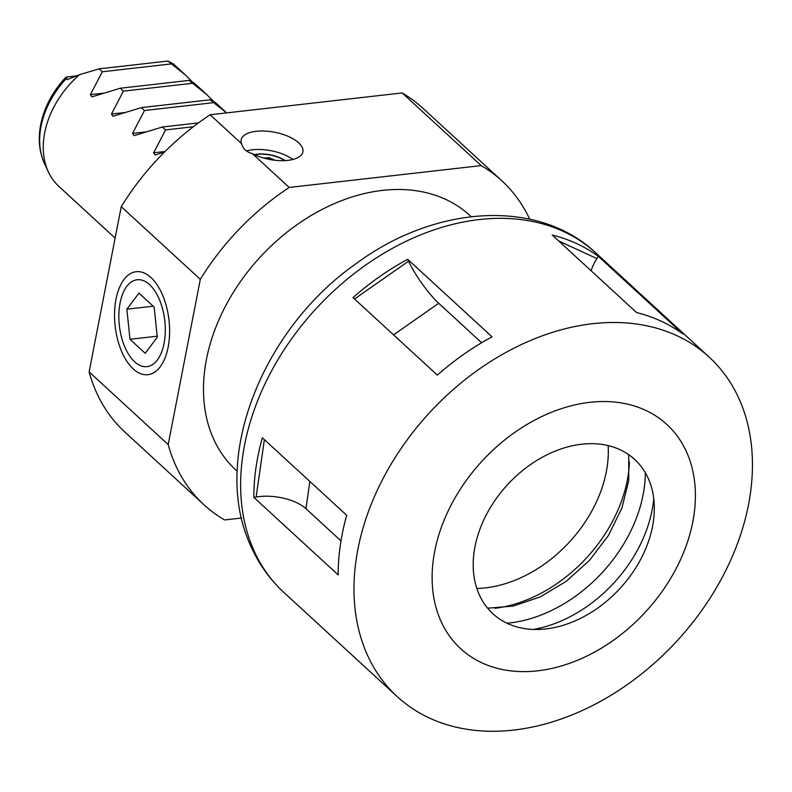 <?xml version="1.0" encoding="UTF-8"?>
<svg xmlns="http://www.w3.org/2000/svg" width="792" height="792" viewBox="0 0 792 792"><rect width="100%" height="100%" fill="white"/><g stroke="black" fill="none" stroke-linecap="round" stroke-linejoin="round"><path stroke-width="1.19" d="M285.09 160.608A22.008 9.682 11 0 0 257.37 154.143A22.008 9.682 11 0 0 254.4 154.638M287.852 160.37A31.433 13.83 -169 0 1 252.48 153.688C246.431 151.975 242.797 148.639 241.59 143.679A31.433 13.83 -169 0 1 241.174 139.838A31.433 13.83 -169 0 1 256.222 131.304A31.433 13.83 -169 0 1 288.486 136.501A31.433 13.83 -169 0 1 302.89 151.836A31.433 13.83 -169 0 1 287.852 160.37M292.862 159.469A31.433 13.83 11 0 0 252.628 149.777A31.433 13.83 11 0 0 246.54 150.975M116.008 299.237A51.817 27.086 -96.5 0 0 121.701 351.589A51.817 27.086 -96.5 0 0 148.45 374.616A51.817 27.086 -96.5 0 0 168.151 347.153A51.817 27.086 -96.5 0 0 136.739 271.656A51.817 27.086 -96.5 0 0 116.008 299.237M476.833 588.476A118.671 86.645 132.6 0 0 606.296 471.854A118.671 86.645 132.6 0 0 608.157 445.589M66.488 78.339A80.289 58.628 132.6 0 0 41.035 126.393A80.289 58.628 132.6 0 0 44.629 163.944C39.244 152.094 37.927 139.006 40.689 124.671C44.213 107.494 52.411 91.882 65.281 77.824L66.389 77.032L67.043 79.685L79.487 74.686A83.823 61.212 132.6 0 0 44.679 132.828A83.823 61.212 132.6 0 0 48.431 172.032A83.823 61.212 132.6 0 0 58.954 186.476L115.127 238.105M192.08 81.606L185.486 75.062L167.904 61.043L173.428 64.004M188.991 80.418L194.129 82.992L206.573 94.436L188.991 80.418L120.236 88.239L123.394 91.149L111.484 114.038L112.959 116.276L141.322 107.613L144.481 110.524L132.571 133.422L134.046 135.65L162.4 126.997L165.568 129.908L153.648 152.797L155.133 155.034L164.578 151.965M213.167 100.99L206.573 94.436M210.068 99.802L215.216 102.376L226.651 112.89L210.068 99.802L141.322 107.613M79.487 74.686L99.148 68.855L102.307 71.765L90.397 94.654L91.872 96.891L120.236 88.239M471.19 216.671L469.894 215.483A172.894 126.245 132.6 0 0 317.978 211.622A172.894 126.245 132.6 0 0 206.445 359.429A172.894 126.245 132.6 0 0 235.907 470.072L237.194 471.27M529.67 219.166A220.047 160.667 132.6 0 0 501.801 180.764A220.047 160.667 132.6 0 0 481.229 165.607L289.209 187.447L252.48 153.688M241.59 143.679L210.137 114.771A220.047 160.667 -47.4 0 0 121.235 206.672L200.307 279.338L168.191 444.56A220.047 160.667 132.6 0 0 203.999 504.791A220.047 160.667 132.6 0 0 224.572 519.948L241.56 518.018M289.209 187.447A220.047 160.667 132.6 0 0 200.307 279.338M481.229 165.607L402.158 92.941A220.047 160.667 -47.4 0 1 422.73 108.088L501.801 180.764M168.191 444.56L89.12 371.893A220.047 160.667 -47.4 0 0 124.928 432.125L203.999 504.791M121.235 206.672L89.12 371.893M402.158 92.941L210.137 114.771M66.389 77.032L76.289 75.913M99.148 68.855L167.904 61.043M102.307 71.765L171.062 63.944M123.394 91.149L192.149 83.328M144.481 110.524L213.236 102.703M162.4 126.997L198.445 122.899M165.568 129.908L193.317 126.75M645.332 472.715A130.977 95.634 -47.4 0 1 506.999 623.235M441.411 622.166A152.311 111.217 -47.4 0 1 515.176 432.105A152.311 111.217 -47.4 0 1 686.1 450.985A152.311 111.217 -47.4 0 1 612.335 641.045A152.311 111.217 -47.4 0 1 441.411 622.166M368.042 656.419A230.531 168.32 -47.4 0 1 453.42 389.397A230.531 168.32 -47.4 0 1 709.216 357.152A230.531 168.32 -47.4 0 1 738.382 397.346A230.531 168.32 -47.4 0 1 653.014 664.369A230.531 168.32 -47.4 0 1 397.218 696.613A230.531 168.32 -47.4 0 1 368.042 656.419M653.746 498.594A122.938 89.763 -47.4 0 1 533.491 629.442M647.925 477.695A104.782 76.507 -47.4 0 1 654.321 507.801A104.782 76.507 -47.4 0 1 542.708 629.234A104.782 76.507 -47.4 0 1 479.596 595.455A104.782 76.507 -47.4 0 1 530.343 464.706A104.782 76.507 -47.4 0 1 647.925 477.695M629.432 462.043A130.977 95.634 -47.4 0 1 495.03 608.286M253.826 497.386A230.531 168.32 132.6 0 1 262.37 437.798L346.708 515.315A230.531 168.32 -47.4 0 0 338.174 574.913L253.826 497.386L256.143 497A36.679 17.147 -171.8 0 1 305.959 508.692L340.986 540.887M598.386 256.351L682.724 333.868A230.531 168.32 -47.4 0 0 636.56 312.543L552.222 235.026A230.531 168.32 132.6 0 1 598.386 256.351L596.93 258.598A36.679 24.394 -65.2 0 0 591.07 270.735M407.692 259.311L492.04 336.828A230.531 168.32 -47.4 0 0 437.332 375.101L352.985 297.584A230.531 168.32 132.6 0 1 407.692 259.311L408.563 261.172A36.679 7.247 -125 0 0 438.709 303.287L481.635 342.738M284.655 160.627A21.532 9.474 11 0 0 281.15 158.588A21.532 9.474 11 0 0 269.349 154.846A21.532 9.474 11 0 0 258.806 154.242A21.532 9.474 11 0 0 254.796 154.826M263.776 158.093L269.082 157.657L274.973 160.281M268.765 159.291L269.082 157.657M164.073 343.401A43.718 22.849 -96.5 0 0 149.569 284.655A43.718 22.849 -96.5 0 0 120.087 302.98A43.718 22.849 -96.5 0 0 134.59 361.726A43.718 22.849 -96.5 0 0 164.073 343.401M154.173 307.098L138.956 293.109L126.859 309.207L129.987 339.293L145.203 353.281L157.301 337.184L154.173 307.098M157.192 336.194L129.987 339.293M153.212 306.207L126.859 309.207M90.397 94.654L103.297 93.189M111.484 114.038L124.384 112.573M132.571 133.422L145.461 131.947M153.648 152.797L165.033 151.5M254.707 552.262A230.531 168.32 -47.4 0 1 340.085 285.229A230.531 168.32 -47.4 0 1 595.871 252.985C537.817 198.109 435.293 205.296 357.004 263.003C261.063 329.531 209.375 461.746 251.995 548.589C259.855 565.458 270.488 580.081 283.882 592.446A230.531 168.32 -47.4 0 1 254.707 552.262M354.509 298.98L408.563 261.172M393.555 334.868L438.709 303.287M558.598 240.897L596.93 258.598M256.143 497L264.37 439.629M305.959 508.692L309.86 481.447M44.629 163.944L48.431 172.032M185.486 75.062L173.042 63.617M709.216 357.152L595.871 252.985M397.218 696.613L283.882 592.446M487.595 608.187L513.305 606.058L540.164 596.93L566.211 581.328L589.555 560.291L608.563 535.253L621.918 507.989L628.749 480.447L628.699 454.648"/></g></svg>
